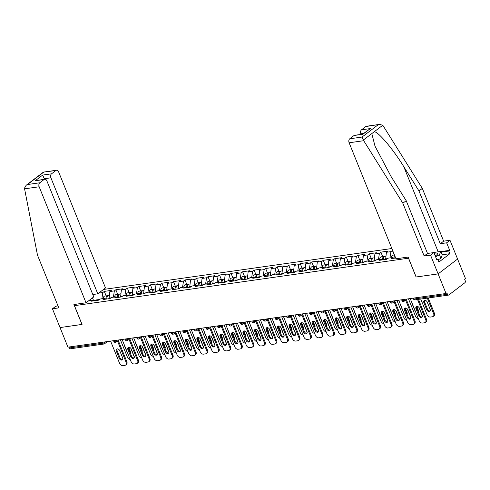 <?xml version="1.0" encoding="UTF-8"?>
<svg xmlns="http://www.w3.org/2000/svg" width="490" height="490" viewBox="0 0 490 490"><rect width="100%" height="100%" fill="white"/><g stroke="black" fill="none" stroke-linecap="round" stroke-linejoin="round"><path stroke-width="0.73" d="M391.853 248.516L103.525 289.449M440.884 251.584L449.685 250.335L446.647 242.82L449.998 240.265L465.5 278.639L464.649 279.288L465.224 280.721A1.501 0.998 81.9 0 1 464.918 282.712L448.852 294.962A1.501 0.998 81.9 0 1 448.522 295.103L415.055 299.856A1.501 0.998 81.9 0 1 413.995 299.023L447.456 294.269L446.88 292.842L446.029 293.492L438.115 273.898L457.587 259.051L438.115 273.898L416.175 277.015L408.115 257.066L396 258.787L349.125 142.774A2.995 1.997 -98.1 0 1 349.744 138.793L354.062 135.497A2.995 1.997 -98.1 0 1 354.723 135.215L362.925 134.242L354.062 135.497M58.01 305.913L55.799 306.232L52.448 308.786L60.037 327.571L82.051 324.441L74.462 305.662L76.446 304.149M74.462 305.662L408.568 258.193M88.849 300.639L92.965 300.058L91.489 301.179L98.502 300.186L99.978 299.059L104.486 298.422L105.92 299.133M98.729 293.106L102.839 292.524L104.315 291.397L106.128 295.874M109.043 298.692L109.858 291.526L111.334 290.399L104.315 291.397M109.858 291.526L114.366 290.889L115.842 289.762L117.649 294.239M120.565 297.056L121.385 289.89L122.861 288.763L115.842 289.762M121.385 289.89L125.887 289.247L127.363 288.126L129.176 292.604M132.086 295.415L132.906 288.255L134.383 287.128L127.363 288.126M132.906 288.255L137.414 287.612L138.891 286.491L140.697 290.968M143.613 293.779L144.434 286.619L145.91 285.492L138.891 286.491M144.434 286.619L148.936 285.976L150.412 284.855L152.225 289.333M155.134 292.144L155.955 284.984L157.431 283.857L150.412 284.855M155.955 284.984L160.463 284.341L161.939 283.214L163.746 287.697M166.661 290.509L167.476 283.349L168.952 282.222L161.939 283.214M167.476 283.349L171.984 282.706L173.46 281.579L175.273 286.062M178.182 288.873L179.003 281.713L180.479 280.586L173.46 281.579M179.003 281.713L183.511 281.07L184.987 279.943L186.794 284.427M189.71 287.238L190.524 280.072L192 278.951L184.987 279.943M190.524 280.072L195.032 279.435L196.508 278.308L198.321 282.791M201.231 285.603L202.052 278.436L203.528 277.316L196.508 278.308M202.052 278.436L206.56 277.799L208.036 276.672L209.843 281.15M212.758 283.967L213.573 276.801L215.049 275.674L208.036 276.672M213.573 276.801L218.081 276.164L219.557 275.037L221.37 279.514M224.279 282.332L225.1 275.166L226.576 274.039L219.557 275.037M225.1 275.166L229.608 274.529L231.078 273.402L232.891 277.879M235.806 280.697L236.621 273.53L238.097 272.403L231.078 273.402M236.621 273.53L241.129 272.893L242.605 271.766L244.412 276.244M247.328 279.061L248.148 271.895L249.624 270.768L242.605 271.766M248.148 271.895L252.65 271.258L254.126 270.131L255.939 274.608M258.855 277.426L259.669 270.26L261.146 269.132L254.126 270.131M259.669 270.26L264.177 269.623L265.654 268.496L267.46 272.973M270.376 275.79L271.197 268.624L272.673 267.497L265.654 268.496M271.197 268.624L275.699 267.981L277.175 266.86L278.988 271.338M281.897 274.149L282.718 266.989L284.194 265.862L277.175 266.86M282.718 266.989L287.226 266.346L288.702 265.225L290.509 269.702M293.424 272.514L294.245 265.353L295.721 264.226L288.702 265.225M294.245 265.353L298.747 264.71L300.223 263.589L302.036 268.067M304.945 270.878L305.766 263.718L307.242 262.591L300.223 263.589M305.766 263.718L310.274 263.075L311.75 261.948L313.557 266.431M316.473 269.243L317.293 262.083L318.763 260.956L311.75 261.948M317.293 262.083L321.795 261.44L323.271 260.312L325.084 264.796M327.994 267.607L328.815 260.447L330.291 259.32L323.271 260.312M328.815 260.447L333.323 259.804L334.799 258.677L336.606 263.161M339.521 265.972L340.336 258.806L341.812 257.685L334.799 258.677M340.336 258.806L344.844 258.169L346.32 257.042L348.133 261.525M351.042 264.337L351.863 257.17L353.339 256.05L346.32 257.042M351.863 257.17L356.371 256.533L357.847 255.406L359.654 259.884M362.569 262.701L363.384 255.535L364.86 254.408L357.847 255.406M363.384 255.535L367.892 254.898L369.368 253.771L371.181 258.248M374.091 261.066L374.911 253.9L376.387 252.773L369.368 253.771M374.911 253.9L379.419 253.263L380.895 252.136L382.702 256.613M385.618 259.43L386.432 252.264L387.909 251.137L380.895 252.136M386.432 252.264L390.94 251.627L392.416 250.5L394.223 254.978M395.681 257.997L391.112 258.647L392.588 257.526L388.08 258.163L386.604 259.29L379.585 260.288L381.061 259.161L376.559 259.798L375.083 260.925L368.063 261.923L369.54 260.796L365.032 261.433L363.555 262.56L356.536 263.559L358.012 262.432L353.51 263.069L352.034 264.196L345.015 265.194L346.491 264.067L341.983 264.704L340.507 265.831L333.488 266.829L334.964 265.703L330.462 266.339L328.986 267.466L321.967 268.465L323.443 267.338L318.935 267.981L317.459 269.102L310.446 270.1L311.922 268.973L307.414 269.616L305.938 270.737L298.918 271.736L300.394 270.609L295.887 271.252L294.41 272.373L287.397 273.371L288.873 272.244L284.365 272.887L282.889 274.014L275.87 275.006L277.346 273.879L272.838 274.523L271.362 275.65L264.349 276.642L265.825 275.515L261.317 276.158L259.841 277.285L252.822 278.277L254.298 277.156L249.796 277.793L248.32 278.92L241.3 279.913L242.777 278.792L238.269 279.429L236.793 280.556L229.773 281.554L231.249 280.427L226.748 281.064L225.271 282.191L218.252 283.189L219.728 282.062L215.22 282.699L213.744 283.826L206.725 284.825L208.201 283.698L203.699 284.335L202.223 285.462L195.204 286.46L196.68 285.333L192.172 285.97L190.696 287.097L183.677 288.096L185.153 286.969L180.651 287.606L179.175 288.733L172.155 289.731L173.632 288.604L169.124 289.247L167.647 290.368L160.634 291.366L162.104 290.239L157.602 290.882L156.126 292.003L149.107 293.002L150.583 291.875L146.075 292.518L144.599 293.645L137.586 294.637L139.062 293.51L134.554 294.153L133.078 295.28L126.059 296.272L127.535 295.145L123.027 295.789L121.551 296.916L114.538 297.908L116.014 296.787L111.506 297.424L110.029 298.551L103.01 299.543L104.486 298.422M110.924 297.865L108.829 298.165M113.392 297.154L114.366 290.889M122.451 296.23L120.35 296.53M124.913 295.519L125.887 289.247M116.014 296.787L117.447 297.497M133.972 294.594L131.877 294.888M136.441 293.884L137.414 287.612M127.535 295.145L128.968 295.862M145.499 292.959L143.399 293.253M147.962 292.248L148.936 285.976M139.062 293.51L140.495 294.227M157.021 291.323L154.926 291.617M159.489 290.613L160.463 284.341M150.583 291.875L152.016 292.591M168.548 289.688L166.447 289.982M171.01 288.978L171.984 282.706M162.104 290.239L163.544 290.956M180.069 288.053L177.974 288.347M182.537 287.342L183.511 281.07M173.632 288.604L175.065 289.314M191.596 286.411L189.495 286.711M194.058 285.707L195.032 279.435M185.153 286.969L186.592 287.679M203.117 284.776L201.016 285.076M205.579 284.071L206.56 277.799M196.68 285.333L198.113 286.044M214.645 283.14L212.544 283.441M217.107 282.436L218.081 276.164M208.201 283.698L209.64 284.408M226.166 281.505L224.065 281.805M228.628 280.795L229.608 274.529M219.728 282.062L221.162 282.773M237.693 279.87L235.592 280.17M240.155 279.159L241.129 272.893M231.249 280.427L232.683 281.138M249.214 278.234L247.113 278.534M251.676 277.524L252.65 271.258M242.777 278.792L244.21 279.502M260.741 276.599L258.64 276.899M263.204 275.888L264.177 269.623M254.298 277.156L255.731 277.867M272.262 274.964L270.161 275.264M274.725 274.253L275.699 267.981M265.825 275.515L267.258 276.231M283.784 273.328L281.689 273.622M286.252 272.618L287.226 266.346M277.346 273.879L278.779 274.596M295.311 271.693L293.21 271.987M297.773 270.982L298.747 264.71M288.873 272.244L290.307 272.961M306.832 270.057L304.737 270.351M309.3 269.347L310.274 263.075M300.394 270.609L301.828 271.325M318.359 268.422L316.258 268.716M320.821 267.712L321.795 261.44M311.922 268.973L313.355 269.69M329.88 266.787L327.786 267.081M332.349 266.076L333.323 259.804M323.443 267.338L324.876 268.048M341.408 265.145L339.307 265.445M343.87 264.441L344.844 258.169M334.964 265.703L336.403 266.413M352.929 263.51L350.834 263.81M355.397 262.805L356.371 256.533M346.491 264.067L347.925 264.778M364.456 261.874L362.355 262.175M366.918 261.17L367.892 254.898M358.012 262.432L359.452 263.142M375.977 260.239L373.876 260.539M378.439 259.529L379.419 253.263M369.54 260.796L370.973 261.507M387.504 258.604L385.403 258.904M389.966 257.893L390.94 251.627M381.061 259.161L382.5 259.872M392.588 257.526L394.021 258.236M447.456 294.269A1.501 0.998 81.9 0 0 448.522 295.103M82.038 324.411L60.037 327.571L67.951 347.159L446.029 293.492M107.469 341.548L104.609 343.729A1.501 1.047 -127.3 0 1 104.241 343.882A1.501 0.998 -98.1 0 1 103.911 344.023L70.444 348.776A1.501 0.998 -98.1 0 1 69.384 347.937L69.004 347.006M416.157 276.979L438.115 273.898L430.526 255.119L433.877 252.558L436.909 260.074L437.815 259.382L438.899 262.064L449.857 253.71L448.773 251.027L441.104 252.117M416.102 277.028L408.513 258.242M99.403 299.5L93.529 300.333M101.865 298.79L102.839 292.524M93.492 300.315L92.439 297.902M92.965 300.058L94.399 300.768M422.239 316.963A2.297 1.611 52.7 0 1 419.575 315.174L416.721 308.106A2.297 1.611 52.7 0 1 416.714 306.397M418.46 299.372L426.478 319.204A2.995 2.095 52.7 0 1 426.079 321.906L425.338 322.469A2.995 2.095 -127.3 0 0 425.737 319.768L426.478 319.204M425.338 322.469A2.995 2.095 -127.3 0 1 424.61 322.769L422.466 323.069A2.995 2.095 -127.3 0 1 419.164 320.705L410.222 298.569M417.547 299.5L425.737 319.768M418.84 315.738L415.979 308.669A2.297 1.611 52.7 0 1 416.286 306.599A2.297 1.611 52.7 0 1 419.379 308.186L422.233 315.254A2.297 1.611 52.7 0 1 421.933 317.324A2.297 1.611 52.7 0 1 418.84 315.738L419.575 315.174M423.875 302.655L426.729 309.717A2.297 1.611 -127.3 0 0 429.822 311.303A2.297 1.611 -127.3 0 0 430.128 309.239L427.274 302.171A2.297 1.611 -127.3 0 0 424.181 300.584A2.297 1.611 -127.3 0 0 423.875 302.655L424.61 302.091L427.464 309.153A2.297 1.611 -127.3 0 0 430.128 310.948M420.738 299.047L427.053 314.684A2.995 2.095 -127.3 0 0 430.355 317.055L432.499 316.748A2.995 2.095 -127.3 0 0 433.234 316.448A2.995 2.095 -127.3 0 0 433.632 313.753L434.367 313.19L428.223 297.987M427.311 298.116L433.632 313.753M424.603 300.382A2.297 1.611 -127.3 0 0 424.61 302.091M434.367 313.19A2.995 2.095 52.7 0 1 433.969 315.885L433.234 316.448M435.249 255.958A6.493 1.69 -22 0 0 437.105 254.518A6.493 1.69 -22 0 0 434.177 253.306M436.057 255.425A4.447 1.158 -22 0 0 436.033 255.327A4.447 1.158 -22 0 0 434.869 255.021M432.07 252.816L440.78 251.321L442.225 254.898L440.908 258.383L437.999 259.822M440.78 251.321L439.463 254.8L435.561 256.736M440.908 258.383L439.463 254.8M446.647 242.82L440.296 243.72L418.968 190.947L422.319 188.393L383.18 125.85L382.739 125.262L379.548 124.399L365.81 126.536A2.995 1.997 -98.1 0 1 366.471 126.255L379.548 124.399M418.968 190.947L403.766 166.649C393.139 149.254 378.476 131.871 374.293 131.712L371.818 133.592L375.009 146.167L390.989 176.388L406.198 200.686L427.519 253.465L433.877 252.558M440.296 243.72L443.646 241.166L449.998 240.265M422.319 188.393L443.646 241.166M449.685 250.335L448.773 251.027M349.744 138.793L362.043 137.047L363.709 140.704L402.847 203.246L424.168 256.019L427.519 253.465M424.168 256.019L430.526 255.119M402.847 203.246L406.198 200.686M363.666 133.415L360.879 133.807A2.995 1.997 -98.1 0 1 361.498 129.826L365.81 126.536M360.879 133.807L361.081 134.309M436.694 259.541L437.815 259.382M449.857 253.71L442.188 254.8M361.498 129.826L370.36 128.57L362.814 134.064M24.58 188.84L24.5 188.142L26.123 185.312L27.483 184.534L39.782 182.788A2.995 1.997 81.9 0 0 39.163 186.77L24.58 188.84L37.479 255.106L58.8 307.885L52.448 308.786M92.8 294.533L97.786 293.822L105.503 287.936L58.635 171.923A2.995 1.997 81.9 0 0 56.509 170.25A2.995 1.997 81.9 0 0 55.848 170.538L51.53 173.828A2.995 1.997 81.9 0 0 50.911 177.809L44.265 178.752L42.667 175.083L51.53 173.828M97.786 293.822L50.911 177.809M81.977 324.454L73.917 304.504L86.032 302.789L93.755 296.897L46.881 180.883A2.995 1.997 81.9 0 0 44.755 179.218A2.995 1.997 81.9 0 0 44.094 179.499L39.782 182.788M86.032 302.789L39.163 186.77M44.468 179.254L44.265 178.752L43.408 179.407M44.094 179.499L35.231 180.755L44.755 179.218M55.848 170.538L43.432 172.106L56.509 170.25M410.718 318.598A2.297 1.611 52.7 0 1 408.054 316.81L405.193 309.741A2.297 1.611 52.7 0 1 405.193 308.032M406.363 299.574L414.95 320.84A2.995 2.095 52.7 0 1 414.552 323.541L413.817 324.104A2.995 2.095 -127.3 0 0 414.215 321.403L414.95 320.84M413.817 324.104A2.995 2.095 -127.3 0 1 413.082 324.405L410.938 324.711A2.995 2.095 -127.3 0 1 407.637 322.34L398.701 300.211M405.622 300.137L414.215 321.403M407.313 317.373L404.458 310.305A2.297 1.611 52.7 0 1 404.765 308.241A2.297 1.611 52.7 0 1 407.858 309.821L410.712 316.889A2.297 1.611 52.7 0 1 410.406 318.959A2.297 1.611 52.7 0 1 407.313 317.373L408.054 316.81M399.191 320.233A2.297 1.611 52.7 0 1 396.526 318.445L393.672 311.377A2.297 1.611 52.7 0 1 393.666 309.668M394.836 301.209L403.429 322.481A2.995 2.095 52.7 0 1 403.031 325.176L402.29 325.74A2.995 2.095 -127.3 0 0 402.688 323.039L403.429 322.481M402.29 325.74A2.995 2.095 -127.3 0 1 401.561 326.04L399.417 326.346A2.995 2.095 -127.3 0 1 396.116 323.976L387.174 301.846M394.101 301.773L402.688 323.039M395.791 319.008L392.931 311.94A2.297 1.611 52.7 0 1 393.237 309.876A2.297 1.611 52.7 0 1 396.33 311.462L399.185 318.524A2.297 1.611 52.7 0 1 398.885 320.595A2.297 1.611 52.7 0 1 395.791 319.008L396.526 318.445M387.67 321.869A2.297 1.611 52.7 0 1 385.005 320.08L382.151 313.012A2.297 1.611 52.7 0 1 382.145 311.303M383.315 302.845L391.902 324.117A2.995 2.095 52.7 0 1 391.504 326.812L390.769 327.375A2.995 2.095 -127.3 0 0 391.167 324.68L391.902 324.117M390.769 327.375A2.995 2.095 -127.3 0 1 390.034 327.675L387.89 327.982A2.995 2.095 -127.3 0 1 384.595 325.611L375.652 303.482M382.574 303.408L391.167 324.68M384.264 320.644L381.41 313.576A2.297 1.611 52.7 0 1 381.716 311.511A2.297 1.611 52.7 0 1 384.809 313.098L387.663 320.16A2.297 1.611 52.7 0 1 387.357 322.23A2.297 1.611 52.7 0 1 384.264 320.644L385.005 320.08M376.142 323.51A2.297 1.611 52.7 0 1 373.478 321.716L370.624 314.654A2.297 1.611 52.7 0 1 370.618 312.939M371.788 304.48L380.381 325.752A2.995 2.095 52.7 0 1 379.983 328.447L379.248 329.01A2.995 2.095 -127.3 0 0 379.64 326.316L380.381 325.752M379.248 329.01A2.995 2.095 -127.3 0 1 378.513 329.311L376.369 329.617A2.995 2.095 -127.3 0 1 373.068 327.247L364.125 305.117M371.053 305.043L379.64 326.316M372.743 322.279L369.889 315.211A2.297 1.611 52.7 0 1 370.189 313.147A2.297 1.611 52.7 0 1 373.282 314.733L376.136 321.795A2.297 1.611 52.7 0 1 375.836 323.865A2.297 1.611 52.7 0 1 372.743 322.279L373.478 321.716M364.621 325.146A2.297 1.611 52.7 0 1 361.957 323.351L359.103 316.289A2.297 1.611 52.7 0 1 359.096 314.58M360.266 306.121L368.86 327.387A2.995 2.095 52.7 0 1 368.462 330.082L367.721 330.646A2.995 2.095 -127.3 0 0 368.119 327.951L368.86 327.387M367.721 330.646A2.995 2.095 -127.3 0 1 366.986 330.946L364.842 331.252A2.995 2.095 -127.3 0 1 361.547 328.882L352.604 306.752M359.525 306.679L368.119 327.951M361.216 323.915L358.362 316.852A2.297 1.611 52.7 0 1 358.668 314.782A2.297 1.611 52.7 0 1 361.761 316.369L364.615 323.437A2.297 1.611 52.7 0 1 364.309 325.501A2.297 1.611 52.7 0 1 361.216 323.915L361.957 323.351M394.658 255.474A3.295 2.193 81.9 0 0 394.064 258.23M394.45 254.947L392.937 255.161A3.295 2.193 81.9 0 0 391.192 257.722M394.916 258.108A1.997 1.329 -98.1 0 1 394.916 257.538M412.157 303.359A2.297 1.611 -127.3 0 0 412.347 304.29L415.202 311.352A2.297 1.611 -127.3 0 0 415.74 312.234M418.558 312.657A2.297 1.611 -127.3 0 0 418.601 310.874L416.788 306.385M408.464 298.82L415.532 316.32A2.995 2.095 -127.3 0 0 418.356 318.696M422.356 316.693A2.995 2.095 -127.3 0 0 422.104 315.389L422.245 315.278M418.84 307.31L422.104 315.389M395.044 256.429A3.295 2.193 81.9 0 0 394.946 258.101M384.711 256.399A3.295 2.193 81.9 0 0 384.258 256.393A3.295 2.193 81.9 0 0 382.537 259.865M384.258 256.393L381.416 256.797A3.295 2.193 81.9 0 0 379.67 259.357M383.394 259.743A1.997 1.329 -98.1 0 1 383.388 259.173M400.63 304.994A2.297 1.611 -127.3 0 0 400.826 305.925L403.68 312.988A2.297 1.611 -127.3 0 0 404.219 313.87M407.037 314.292A2.297 1.611 -127.3 0 0 407.08 312.51L405.267 308.02M396.937 300.456L404.005 317.955A2.995 2.095 -127.3 0 0 406.829 320.331M410.828 318.329A2.995 2.095 -127.3 0 0 410.583 317.024L410.724 316.914M407.319 308.945L410.583 317.024M385.826 256.172L385.146 256.27A3.295 2.193 81.9 0 0 383.425 259.743M373.19 258.034A3.295 2.193 81.9 0 0 372.737 258.028A3.295 2.193 81.9 0 0 371.016 261.501M372.737 258.028L369.889 258.432A3.295 2.193 81.9 0 0 368.143 260.992M371.867 261.378A1.997 1.329 -98.1 0 1 371.867 260.809M389.109 306.63A2.297 1.611 -127.3 0 0 389.299 307.561L392.153 314.623A2.297 1.611 -127.3 0 0 392.692 315.505M395.51 315.934A2.297 1.611 -127.3 0 0 395.553 314.145L393.74 309.656M385.416 302.091L392.484 319.59A2.995 2.095 -127.3 0 0 395.308 321.967M399.307 319.964A2.995 2.095 -127.3 0 0 399.056 318.659L399.197 318.555M395.791 310.58L399.056 318.659M374.305 257.807L373.625 257.905A3.295 2.193 81.9 0 0 371.898 261.378M361.663 259.669A3.295 2.193 81.9 0 0 361.21 259.663A3.295 2.193 81.9 0 0 359.488 263.136M361.21 259.663L358.368 260.068A3.295 2.193 81.9 0 0 356.622 262.628M360.346 263.014A1.997 1.329 -98.1 0 1 360.34 262.444M377.582 308.265A2.297 1.611 -127.3 0 0 377.778 309.196L380.632 316.264A2.297 1.611 -127.3 0 0 381.171 317.14M383.988 317.569A2.297 1.611 -127.3 0 0 384.031 315.781L382.218 311.291M373.888 303.727L380.957 321.226A2.995 2.095 -127.3 0 0 383.78 323.602M387.78 321.599A2.995 2.095 -127.3 0 0 387.535 320.295L387.676 320.191M384.27 312.216L387.535 320.295M362.778 259.443L362.098 259.541A3.295 2.193 81.9 0 0 360.377 263.014M350.142 261.305A3.295 2.193 81.9 0 0 349.688 261.299A3.295 2.193 81.9 0 0 347.967 264.772M349.688 261.299L346.846 261.703A3.295 2.193 81.9 0 0 345.095 264.263M348.825 264.655A1.997 1.329 -98.1 0 1 348.819 264.079M366.061 309.901A2.297 1.611 -127.3 0 0 366.251 310.832L369.111 317.9A2.297 1.611 -127.3 0 0 369.644 318.776M372.461 319.204A2.297 1.611 -127.3 0 0 372.504 317.416L370.691 312.926M362.367 305.368L369.435 322.861A2.995 2.095 -127.3 0 0 372.259 325.238M376.259 323.235A2.995 2.095 -127.3 0 0 376.008 321.93L376.149 321.826M372.743 313.851L376.008 321.93M351.257 261.078L350.577 261.176A3.295 2.193 81.9 0 0 348.849 264.649M353.094 326.781A2.297 1.611 52.7 0 1 350.43 324.986L347.575 317.924A2.297 1.611 52.7 0 1 347.569 316.215M348.739 307.757L357.333 329.023A2.995 2.095 52.7 0 1 356.934 331.718L356.199 332.281A2.995 2.095 -127.3 0 0 356.598 329.586L357.333 329.023M356.199 332.281A2.995 2.095 -127.3 0 1 355.464 332.581L353.321 332.888A2.995 2.095 -127.3 0 1 350.019 330.517L341.077 308.388M348.004 308.32L356.598 329.586M349.695 325.55L346.84 318.488A2.297 1.611 52.7 0 1 347.141 316.418A2.297 1.611 52.7 0 1 350.234 318.004L353.094 325.072A2.297 1.611 52.7 0 1 352.788 327.136A2.297 1.611 52.7 0 1 349.695 325.55L350.43 324.986M338.615 262.94A3.295 2.193 81.9 0 0 338.161 262.94A3.295 2.193 81.9 0 0 336.44 266.407M338.161 262.94L335.319 263.338A3.295 2.193 81.9 0 0 333.574 265.899M337.298 266.291A1.997 1.329 -98.1 0 1 337.291 265.715M354.54 311.536A2.297 1.611 -127.3 0 0 354.729 312.467L357.584 319.535A2.297 1.611 -127.3 0 0 358.123 320.411M360.94 320.84A2.297 1.611 -127.3 0 0 360.983 319.051L359.17 314.562M350.84 307.003L357.908 324.502A2.995 2.095 -127.3 0 0 360.732 326.879M364.738 324.87A2.995 2.095 -127.3 0 0 364.487 323.565L364.627 323.461M361.222 315.487L364.487 323.565M339.729 262.714L339.049 262.812A3.295 2.193 81.9 0 0 337.328 266.284M341.573 328.416A2.297 1.611 52.7 0 1 338.909 326.628L336.054 319.56A2.297 1.611 52.7 0 1 336.048 317.851M337.218 309.392L345.811 330.658A2.995 2.095 52.7 0 1 345.413 333.353L344.672 333.917A2.995 2.095 -127.3 0 0 345.07 331.222L345.811 330.658M344.672 333.917A2.995 2.095 -127.3 0 1 343.937 334.217L341.8 334.523A2.995 2.095 -127.3 0 1 338.498 332.153L329.556 310.023M336.477 309.956L345.07 331.222M338.167 327.185L335.313 320.123A2.297 1.611 52.7 0 1 335.619 318.053A2.297 1.611 52.7 0 1 338.713 319.639L341.567 326.707A2.297 1.611 52.7 0 1 341.26 328.772A2.297 1.611 52.7 0 1 338.167 327.185L338.909 326.628M327.093 264.582A3.295 2.193 81.9 0 0 326.64 264.576A3.295 2.193 81.9 0 0 324.919 268.048M326.64 264.576L323.798 264.98A3.295 2.193 81.9 0 0 322.053 267.534M325.776 267.926A1.997 1.329 -98.1 0 1 325.77 267.35M343.012 313.171A2.297 1.611 -127.3 0 0 343.202 314.102L346.062 321.171A2.297 1.611 -127.3 0 0 346.602 322.053M349.413 322.475A2.297 1.611 -127.3 0 0 349.456 320.687L347.643 316.197M339.319 308.639L346.387 326.138A2.995 2.095 -127.3 0 0 349.211 328.514M353.21 326.505A2.995 2.095 -127.3 0 0 352.959 325.201L353.1 325.097M349.695 317.122L352.959 325.201M328.208 264.349L327.528 264.447A3.295 2.193 81.9 0 0 325.807 267.92M330.046 330.052A2.297 1.611 52.7 0 1 327.381 328.263L324.527 321.195A2.297 1.611 52.7 0 1 324.521 319.486M325.691 311.028L334.284 332.293A2.995 2.095 52.7 0 1 333.886 334.995L333.151 335.552A2.995 2.095 -127.3 0 0 333.549 332.857L334.284 332.293M333.151 335.552A2.995 2.095 -127.3 0 1 332.416 335.852L330.272 336.158A2.995 2.095 -127.3 0 1 326.971 333.788L318.028 311.658M324.956 311.591L333.549 332.857M326.646 328.821L323.792 321.759A2.297 1.611 52.7 0 1 324.098 319.688A2.297 1.611 52.7 0 1 327.185 321.275L330.046 328.343A2.297 1.611 52.7 0 1 329.739 330.407A2.297 1.611 52.7 0 1 326.646 328.821L327.381 328.263M315.566 266.217A3.295 2.193 81.9 0 0 315.113 266.211A3.295 2.193 81.9 0 0 313.392 269.684M315.113 266.211L312.271 266.615A3.295 2.193 81.9 0 0 310.525 269.169M314.249 269.561A1.997 1.329 -98.1 0 1 314.243 268.986M331.491 314.807A2.297 1.611 -127.3 0 0 331.681 315.738L334.535 322.806A2.297 1.611 -127.3 0 0 335.074 323.688M337.892 324.111A2.297 1.611 -127.3 0 0 337.935 322.322L336.122 317.832M327.792 310.274L334.866 327.773A2.995 2.095 -127.3 0 0 337.684 330.15M341.689 328.147A2.995 2.095 -127.3 0 0 341.438 326.836L341.579 326.732M338.174 318.757L341.438 326.836M316.681 265.984L316.001 266.082A3.295 2.193 81.9 0 0 314.28 269.555M318.524 331.687A2.297 1.611 52.7 0 1 315.86 329.899L313.006 322.83A2.297 1.611 52.7 0 1 313 321.122M314.17 312.663L322.763 333.929A2.995 2.095 52.7 0 1 322.365 336.63L321.624 337.194A2.995 2.095 -127.3 0 0 322.022 334.492L322.763 333.929M321.624 337.194A2.995 2.095 -127.3 0 1 320.889 337.488L318.751 337.794A2.995 2.095 -127.3 0 1 315.45 335.423L306.507 313.294M313.429 313.226L322.022 334.492M315.119 330.462L312.265 323.394A2.297 1.611 52.7 0 1 312.571 321.324A2.297 1.611 52.7 0 1 315.664 322.91L318.518 329.978A2.297 1.611 52.7 0 1 318.212 332.049A2.297 1.611 52.7 0 1 315.119 330.462L315.86 329.899M304.045 267.852A3.295 2.193 81.9 0 0 303.592 267.846A3.295 2.193 81.9 0 0 301.871 271.319M303.592 267.846L300.75 268.25A3.295 2.193 81.9 0 0 299.004 270.811M302.728 271.197A1.997 1.329 -98.1 0 1 302.722 270.621M319.964 316.448A2.297 1.611 -127.3 0 0 320.16 317.373L323.014 324.441A2.297 1.611 -127.3 0 0 323.553 325.323M326.365 325.746A2.297 1.611 -127.3 0 0 326.407 323.957L324.594 319.468M316.271 311.91L323.339 329.409A2.995 2.095 -127.3 0 0 326.162 331.785M330.162 329.782A2.995 2.095 -127.3 0 0 329.911 328.471L330.052 328.367M326.652 320.393L329.911 328.471M305.16 267.62L304.48 267.718A3.295 2.193 81.9 0 0 302.759 271.19M306.997 333.323A2.297 1.611 52.7 0 1 304.333 331.534L301.479 324.466A2.297 1.611 52.7 0 1 301.479 322.757M302.642 314.298L311.236 335.564A2.995 2.095 52.7 0 1 310.838 338.265L310.103 338.829A2.995 2.095 -127.3 0 0 310.501 336.128L311.236 335.564M310.103 338.829A2.995 2.095 -127.3 0 1 309.368 339.129L307.224 339.429A2.995 2.095 -127.3 0 1 303.923 337.059L294.98 314.929M301.907 314.862L310.501 336.128M303.598 332.098L300.744 325.029A2.297 1.611 52.7 0 1 301.05 322.959A2.297 1.611 52.7 0 1 304.143 324.545L306.997 331.614A2.297 1.611 52.7 0 1 306.691 333.684A2.297 1.611 52.7 0 1 303.598 332.098L304.333 331.534M292.518 269.488A3.295 2.193 81.9 0 0 292.071 269.482A3.295 2.193 81.9 0 0 290.343 272.954M292.071 269.482L289.223 269.886A3.295 2.193 81.9 0 0 287.477 272.446M291.201 272.832A1.997 1.329 -98.1 0 1 291.195 272.256M308.443 318.084A2.297 1.611 -127.3 0 0 308.633 319.008L311.487 326.077A2.297 1.611 -127.3 0 0 312.026 326.959M314.843 327.381A2.297 1.611 -127.3 0 0 314.886 325.593L313.073 321.103M304.743 313.545L311.818 331.044A2.995 2.095 -127.3 0 0 314.635 333.421M318.641 331.418A2.995 2.095 -127.3 0 0 318.39 330.107L318.531 330.003M315.125 322.028L318.39 330.107M293.632 269.261L292.953 269.353A3.295 2.193 81.9 0 0 291.232 272.826M295.476 334.958A2.297 1.611 52.7 0 1 292.812 333.169L289.957 326.101A2.297 1.611 52.7 0 1 289.951 324.392M291.121 315.934L299.715 337.2A2.995 2.095 52.7 0 1 299.317 339.901L298.575 340.464A2.995 2.095 -127.3 0 0 298.974 337.763L299.715 337.2M298.575 340.464A2.995 2.095 -127.3 0 1 297.84 340.764L295.703 341.065A2.995 2.095 -127.3 0 1 292.401 338.7L283.459 316.565M290.38 316.497L298.974 337.763M292.071 333.733L289.216 326.665A2.297 1.611 52.7 0 1 289.523 324.594A2.297 1.611 52.7 0 1 292.616 326.181L295.47 333.249A2.297 1.611 52.7 0 1 295.164 335.319A2.297 1.611 52.7 0 1 292.071 333.733L292.812 333.169M280.997 271.123A3.295 2.193 81.9 0 0 280.543 271.117A3.295 2.193 81.9 0 0 278.822 274.59M280.543 271.117L277.701 271.521A3.295 2.193 81.9 0 0 275.956 274.082M279.68 274.467A1.997 1.329 -98.1 0 1 279.674 273.892M296.916 319.719A2.297 1.611 -127.3 0 0 297.112 320.644L299.966 327.712A2.297 1.611 -127.3 0 0 300.505 328.594M303.316 329.017A2.297 1.611 -127.3 0 0 303.365 327.228L301.546 322.738M293.222 315.18L300.29 332.679A2.995 2.095 -127.3 0 0 303.114 335.056M307.114 333.053A2.995 2.095 -127.3 0 0 306.869 331.748L307.003 331.638M303.604 323.663L306.869 331.748M282.111 270.897L281.432 270.988A3.295 2.193 81.9 0 0 279.71 274.461M283.949 336.593A2.297 1.611 52.7 0 1 281.285 334.805L278.43 327.737A2.297 1.611 52.7 0 1 278.43 326.028M279.594 317.569L288.187 338.835A2.995 2.095 52.7 0 1 287.789 341.536L287.054 342.1A2.995 2.095 -127.3 0 0 287.452 339.399L288.187 338.835M287.054 342.1A2.995 2.095 -127.3 0 1 286.319 342.4L284.175 342.7A2.995 2.095 -127.3 0 1 280.874 340.336L271.938 318.2M278.859 318.132L287.452 339.399M280.55 335.368L277.695 328.3A2.297 1.611 52.7 0 1 278.002 326.23A2.297 1.611 52.7 0 1 281.095 327.816L283.949 334.884A2.297 1.611 52.7 0 1 283.643 336.955A2.297 1.611 52.7 0 1 280.55 335.368L281.285 334.805M269.476 272.759A3.295 2.193 81.9 0 0 269.022 272.752A3.295 2.193 81.9 0 0 267.301 276.225M269.022 272.752L266.174 273.157A3.295 2.193 81.9 0 0 264.429 275.717M268.153 276.103A1.997 1.329 -98.1 0 1 268.146 275.527M285.394 321.354A2.297 1.611 -127.3 0 0 285.584 322.279L288.439 329.347A2.297 1.611 -127.3 0 0 288.978 330.229M291.795 330.652A2.297 1.611 -127.3 0 0 291.838 328.863L290.025 324.374M281.695 316.816L288.769 334.315A2.995 2.095 -127.3 0 0 291.593 336.691M295.593 334.688A2.995 2.095 -127.3 0 0 295.341 333.384L295.482 333.274M292.077 325.305L295.341 333.384M270.59 272.532L269.904 272.624A3.295 2.193 81.9 0 0 268.183 276.097M272.428 338.229A2.297 1.611 52.7 0 1 269.763 336.44L266.909 329.372A2.297 1.611 52.7 0 1 266.903 327.663M268.073 319.204L276.666 340.47A2.995 2.095 52.7 0 1 276.268 343.171L275.527 343.735A2.995 2.095 -127.3 0 0 275.925 341.034L276.666 340.47M275.527 343.735A2.995 2.095 -127.3 0 1 274.798 344.035L272.654 344.335A2.995 2.095 -127.3 0 1 269.353 341.971L260.411 319.835M267.332 319.768L275.925 341.034M269.028 337.004L266.168 329.935A2.297 1.611 52.7 0 1 266.474 327.865A2.297 1.611 52.7 0 1 269.567 329.452L272.422 336.52A2.297 1.611 52.7 0 1 272.115 338.59A2.297 1.611 52.7 0 1 269.028 337.004L269.763 336.44M257.948 274.394A3.295 2.193 81.9 0 0 257.495 274.388A3.295 2.193 81.9 0 0 255.774 277.861M257.495 274.388L254.653 274.792A3.295 2.193 81.9 0 0 252.907 277.352M256.631 277.738A1.997 1.329 -98.1 0 1 256.625 277.168M273.867 322.99A2.297 1.611 -127.3 0 0 274.063 323.921L276.917 330.983A2.297 1.611 -127.3 0 0 277.456 331.865M280.274 332.287A2.297 1.611 -127.3 0 0 280.317 330.505L278.498 326.015M270.174 318.451L277.242 335.95A2.995 2.095 -127.3 0 0 280.066 338.327M284.065 336.324A2.995 2.095 -127.3 0 0 283.82 335.019L283.955 334.909M280.556 326.94L283.82 335.019M259.063 274.167L258.383 274.265A3.295 2.193 81.9 0 0 256.662 277.732M260.907 339.864A2.297 1.611 52.7 0 1 258.242 338.076L255.382 331.007A2.297 1.611 52.7 0 1 255.382 329.298M256.546 320.84L265.139 342.112A2.995 2.095 52.7 0 1 264.741 344.807L264.006 345.37A2.995 2.095 -127.3 0 0 264.404 342.669L265.139 342.112M264.006 345.37A2.995 2.095 -127.3 0 1 263.271 345.671L261.127 345.977A2.995 2.095 -127.3 0 1 257.826 343.606L248.889 321.477M255.811 321.403L264.404 342.669M257.501 338.639L254.647 331.571A2.297 1.611 52.7 0 1 254.953 329.507A2.297 1.611 52.7 0 1 258.046 331.093L260.901 338.155A2.297 1.611 52.7 0 1 260.594 340.225A2.297 1.611 52.7 0 1 257.501 338.639L258.242 338.076M246.427 276.029A3.295 2.193 81.9 0 0 245.974 276.023A3.295 2.193 81.9 0 0 244.253 279.496M245.974 276.023L243.126 276.427A3.295 2.193 81.9 0 0 241.38 278.988M245.104 279.374A1.997 1.329 -98.1 0 1 245.098 278.804M262.346 324.625A2.297 1.611 -127.3 0 0 262.536 325.556L265.39 332.618A2.297 1.611 -127.3 0 0 265.929 333.5M268.747 333.923A2.297 1.611 -127.3 0 0 268.79 332.14L266.977 327.651M258.647 320.086L265.721 337.586A2.995 2.095 -127.3 0 0 268.545 339.962M272.544 337.959A2.995 2.095 -127.3 0 0 272.293 336.655L272.434 336.544M269.028 328.576L272.293 336.655M247.542 275.803L246.856 275.901A3.295 2.193 81.9 0 0 245.135 279.374M249.379 341.499A2.297 1.611 52.7 0 1 246.715 339.711L243.861 332.643A2.297 1.611 52.7 0 1 243.855 330.934M245.025 322.475L253.618 343.747A2.995 2.095 52.7 0 1 253.22 346.442L252.479 347.006A2.995 2.095 -127.3 0 0 252.877 344.305L253.618 343.747M252.479 347.006A2.995 2.095 -127.3 0 1 251.75 347.306L249.606 347.612A2.995 2.095 -127.3 0 1 246.305 345.242L237.362 323.112M244.29 323.039L252.877 344.305M245.98 340.274L243.12 333.206A2.297 1.611 52.7 0 1 243.426 331.142A2.297 1.611 52.7 0 1 246.519 332.728L249.373 339.791A2.297 1.611 52.7 0 1 249.073 341.861A2.297 1.611 52.7 0 1 245.98 340.274L246.715 339.711M234.9 277.665A3.295 2.193 81.9 0 0 234.447 277.659A3.295 2.193 81.9 0 0 232.726 281.131M234.447 277.659L231.605 278.063A3.295 2.193 81.9 0 0 229.859 280.623M233.583 281.009A1.997 1.329 -98.1 0 1 233.577 280.439M250.819 326.26A2.297 1.611 -127.3 0 0 251.015 327.191L253.869 334.254A2.297 1.611 -127.3 0 0 254.408 335.135M257.226 335.558A2.297 1.611 -127.3 0 0 257.268 333.776L255.455 329.286M247.125 321.722L254.194 339.221A2.995 2.095 -127.3 0 0 257.017 341.597M261.017 339.595A2.995 2.095 -127.3 0 0 260.772 338.29L260.913 338.18M257.507 330.211L260.772 338.29M236.015 277.438L235.335 277.536A3.295 2.193 81.9 0 0 233.614 281.009M237.858 343.135A2.297 1.611 52.7 0 1 235.194 341.346L232.334 334.284A2.297 1.611 52.7 0 1 232.334 332.569M233.503 324.111L242.091 345.383A2.995 2.095 52.7 0 1 241.693 348.078L240.958 348.641A2.995 2.095 -127.3 0 0 241.356 345.946L242.091 345.383M240.958 348.641A2.995 2.095 -127.3 0 1 240.222 348.941L238.079 349.248A2.995 2.095 -127.3 0 1 234.784 346.877L225.841 324.748M232.762 324.674L241.356 345.946M234.453 341.91L231.599 334.841A2.297 1.611 52.7 0 1 231.905 332.777A2.297 1.611 52.7 0 1 234.998 334.364L237.852 341.426A2.297 1.611 52.7 0 1 237.546 343.496A2.297 1.611 52.7 0 1 234.453 341.91L235.194 341.346M223.379 279.3A3.295 2.193 81.9 0 0 222.925 279.294A3.295 2.193 81.9 0 0 221.204 282.767M222.925 279.294L220.077 279.698A3.295 2.193 81.9 0 0 218.332 282.258M222.056 282.644A1.997 1.329 -98.1 0 1 222.056 282.075M239.298 327.896A2.297 1.611 -127.3 0 0 239.488 328.827L242.342 335.895A2.297 1.611 -127.3 0 0 242.881 336.771M245.698 337.2A2.297 1.611 -127.3 0 0 245.741 335.411L243.928 330.921M235.604 323.357L242.673 340.856A2.995 2.095 -127.3 0 0 245.496 343.233M249.496 341.23A2.995 2.095 -127.3 0 0 249.245 339.925L249.386 339.821M245.98 331.846L249.245 339.925M224.494 279.073L223.808 279.171A3.295 2.193 81.9 0 0 222.086 282.644M226.331 344.776A2.297 1.611 52.7 0 1 223.667 342.982L220.812 335.92A2.297 1.611 52.7 0 1 220.806 334.204M221.976 325.752L230.57 347.018A2.995 2.095 52.7 0 1 230.171 349.713L229.43 350.276A2.995 2.095 -127.3 0 0 229.828 347.582L230.57 347.018M229.43 350.276A2.995 2.095 -127.3 0 1 228.701 350.577L226.558 350.883A2.995 2.095 -127.3 0 1 223.256 348.513L214.314 326.383M221.241 326.309L229.828 347.582M222.932 343.545L220.077 336.477A2.297 1.611 52.7 0 1 220.378 334.413A2.297 1.611 52.7 0 1 223.471 335.999L226.325 343.061A2.297 1.611 52.7 0 1 226.025 345.132A2.297 1.611 52.7 0 1 222.932 343.545L223.667 342.982M211.852 280.935A3.295 2.193 81.9 0 0 211.398 280.929A3.295 2.193 81.9 0 0 209.677 284.402M211.398 280.929L208.556 281.334A3.295 2.193 81.9 0 0 206.811 283.894M210.535 284.28A1.997 1.329 -98.1 0 1 210.529 283.71M227.77 329.531A2.297 1.611 -127.3 0 0 227.966 330.462L230.821 337.53A2.297 1.611 -127.3 0 0 231.36 338.406M234.177 338.835A2.297 1.611 -127.3 0 0 234.22 337.046L232.407 332.557M224.077 324.999L231.145 342.492A2.995 2.095 -127.3 0 0 233.969 344.868M237.969 342.865A2.995 2.095 -127.3 0 0 237.724 341.561L237.864 341.457M234.459 333.482L237.724 341.561M212.966 280.709L212.286 280.807A3.295 2.193 81.9 0 0 210.565 284.28M214.81 346.412A2.297 1.611 52.7 0 1 212.146 344.617L209.291 337.555A2.297 1.611 52.7 0 1 209.285 335.846M210.455 327.387L219.042 348.653A2.995 2.095 52.7 0 1 218.644 351.348L217.909 351.912A2.995 2.095 -127.3 0 0 218.307 349.217L219.042 348.653M217.909 351.912A2.995 2.095 -127.3 0 1 217.174 352.212L215.03 352.518A2.995 2.095 -127.3 0 1 211.735 350.148L202.793 328.018M209.714 327.945L218.307 349.217M211.404 345.18L208.55 338.118A2.297 1.611 52.7 0 1 208.856 336.048A2.297 1.611 52.7 0 1 211.95 337.635L214.804 344.703A2.297 1.611 52.7 0 1 214.498 346.767A2.297 1.611 52.7 0 1 211.404 345.18L212.146 344.617M200.33 282.571A3.295 2.193 81.9 0 0 199.877 282.565A3.295 2.193 81.9 0 0 198.156 286.038M199.877 282.565L197.029 282.969A3.295 2.193 81.9 0 0 195.283 285.529M199.014 285.921A1.997 1.329 -98.1 0 1 199.007 285.345M216.249 331.166A2.297 1.611 -127.3 0 0 216.439 332.098L219.293 339.166A2.297 1.611 -127.3 0 0 219.832 340.042M222.65 340.47A2.297 1.611 -127.3 0 0 222.693 338.682L220.88 334.192M212.556 326.634L219.624 344.127A2.995 2.095 -127.3 0 0 222.448 346.504M226.447 344.501A2.995 2.095 -127.3 0 0 226.196 343.196L226.337 343.092M222.932 335.117L226.196 343.196M201.445 282.344L200.765 282.442A3.295 2.193 81.9 0 0 199.038 285.915M203.283 348.047A2.297 1.611 52.7 0 1 200.618 346.252L197.764 339.19A2.297 1.611 52.7 0 1 197.758 337.481M198.928 329.023L207.521 350.289A2.995 2.095 52.7 0 1 207.123 352.984L206.388 353.547A2.995 2.095 -127.3 0 0 206.786 350.852L207.521 350.289M206.388 353.547A2.995 2.095 -127.3 0 1 205.653 353.847L203.509 354.154A2.995 2.095 -127.3 0 1 200.208 351.783L191.265 329.654M198.193 329.586L206.786 350.852M199.883 346.816L197.029 339.754A2.297 1.611 52.7 0 1 197.329 337.684A2.297 1.611 52.7 0 1 200.422 339.27L203.283 346.338A2.297 1.611 52.7 0 1 202.976 348.402A2.297 1.611 52.7 0 1 199.883 346.816L200.618 346.252M188.803 284.206A3.295 2.193 81.9 0 0 188.35 284.206A3.295 2.193 81.9 0 0 186.629 287.673M188.35 284.206L185.508 284.604A3.295 2.193 81.9 0 0 183.762 287.165M187.486 287.557A1.997 1.329 -98.1 0 1 187.48 286.981M204.722 332.802A2.297 1.611 -127.3 0 0 204.918 333.733L207.772 340.801A2.297 1.611 -127.3 0 0 208.311 341.677M211.129 342.106A2.297 1.611 -127.3 0 0 211.172 340.317L209.359 335.828M201.029 328.269L208.097 345.769A2.995 2.095 -127.3 0 0 210.921 348.145M214.926 346.136A2.995 2.095 -127.3 0 0 214.675 344.831L214.816 344.727M211.411 336.752L214.675 344.831M189.918 283.98L189.238 284.078A3.295 2.193 81.9 0 0 187.517 287.55M191.762 349.682A2.297 1.611 52.7 0 1 189.097 347.894L186.243 340.826A2.297 1.611 52.7 0 1 186.237 339.117M187.407 330.658L196 351.924A2.995 2.095 52.7 0 1 195.602 354.625L194.861 355.183A2.995 2.095 -127.3 0 0 195.259 352.488L196 351.924M194.861 355.183A2.995 2.095 -127.3 0 1 194.126 355.483L191.982 355.789A2.995 2.095 -127.3 0 1 188.687 353.419L179.744 331.289M186.666 331.222L195.259 352.488M188.356 348.451L185.502 341.389A2.297 1.611 52.7 0 1 185.808 339.319A2.297 1.611 52.7 0 1 188.901 340.905L191.755 347.974A2.297 1.611 52.7 0 1 191.449 350.038A2.297 1.611 52.7 0 1 188.356 348.451L189.097 347.894M177.282 285.848A3.295 2.193 81.9 0 0 176.829 285.842A3.295 2.193 81.9 0 0 175.108 289.314M176.829 285.842L173.987 286.246A3.295 2.193 81.9 0 0 172.235 288.8M175.965 289.192A1.997 1.329 -98.1 0 1 175.959 288.616M193.201 334.437A2.297 1.611 -127.3 0 0 193.391 335.368L196.251 342.437A2.297 1.611 -127.3 0 0 196.79 343.319M199.602 343.741A2.297 1.611 -127.3 0 0 199.644 341.953L197.831 337.463M189.507 329.905L196.576 347.404A2.995 2.095 -127.3 0 0 199.399 349.78M203.399 347.771A2.995 2.095 -127.3 0 0 203.148 346.467L203.289 346.363M199.883 338.388L203.148 346.467M178.397 285.615L177.717 285.713A3.295 2.193 81.9 0 0 175.996 289.186M180.234 351.318A2.297 1.611 52.7 0 1 177.57 349.529L174.716 342.461A2.297 1.611 52.7 0 1 174.71 340.752M175.879 332.293L184.473 353.56A2.995 2.095 52.7 0 1 184.075 356.261L183.34 356.818A2.995 2.095 -127.3 0 0 183.738 354.123L184.473 353.56M183.34 356.818A2.995 2.095 -127.3 0 1 182.605 357.118L180.461 357.424A2.995 2.095 -127.3 0 1 177.16 355.054L168.217 332.924M175.144 332.857L183.738 354.123M176.835 350.093L173.981 343.024A2.297 1.611 52.7 0 1 174.281 340.954A2.297 1.611 52.7 0 1 177.374 342.541L180.234 349.609A2.297 1.611 52.7 0 1 179.928 351.673A2.297 1.611 52.7 0 1 176.835 350.093L177.57 349.529M165.755 287.483A3.295 2.193 81.9 0 0 165.302 287.477A3.295 2.193 81.9 0 0 163.58 290.95M165.302 287.477L162.46 287.881A3.295 2.193 81.9 0 0 160.714 290.435M164.438 290.827A1.997 1.329 -98.1 0 1 164.432 290.252M181.68 336.073A2.297 1.611 -127.3 0 0 181.87 337.004L184.724 344.072A2.297 1.611 -127.3 0 0 185.263 344.954M188.08 345.377A2.297 1.611 -127.3 0 0 188.123 343.588L186.31 339.098M177.98 331.54L185.055 349.039A2.995 2.095 -127.3 0 0 187.872 351.416M191.878 349.413A2.995 2.095 -127.3 0 0 191.627 348.102L191.768 347.998M188.362 340.023L191.627 348.102M166.87 287.25L166.19 287.348A3.295 2.193 81.9 0 0 164.469 290.821M168.713 352.953A2.297 1.611 52.7 0 1 166.049 351.165L163.195 344.096A2.297 1.611 52.7 0 1 163.188 342.388M164.358 333.929L172.952 355.195A2.995 2.095 52.7 0 1 172.554 357.896L171.812 358.46A2.995 2.095 -127.3 0 0 172.211 355.758L172.952 355.195M171.812 358.46A2.995 2.095 -127.3 0 1 171.077 358.76L168.94 359.06A2.995 2.095 -127.3 0 1 165.638 356.689L156.696 334.56M163.617 334.492L172.211 355.758M165.308 351.728L162.453 344.66A2.297 1.611 52.7 0 1 162.76 342.59A2.297 1.611 52.7 0 1 165.853 344.176L168.707 351.244A2.297 1.611 52.7 0 1 168.401 353.315A2.297 1.611 52.7 0 1 165.308 351.728L166.049 351.165M154.234 289.118A3.295 2.193 81.9 0 0 153.78 289.112A3.295 2.193 81.9 0 0 152.059 292.585M153.78 289.112L150.938 289.517A3.295 2.193 81.9 0 0 149.193 292.077M152.917 292.463A1.997 1.329 -98.1 0 1 152.911 291.887M170.153 337.714A2.297 1.611 -127.3 0 0 170.342 338.639L173.203 345.707A2.297 1.611 -127.3 0 0 173.742 346.589M176.553 347.012A2.297 1.611 -127.3 0 0 176.596 345.223L174.783 340.734M166.459 333.176L173.527 350.675A2.995 2.095 -127.3 0 0 176.351 353.051M180.351 351.048A2.995 2.095 -127.3 0 0 180.1 349.738L180.24 349.633M176.835 341.659L180.1 349.738M155.348 288.886L154.669 288.984A3.295 2.193 81.9 0 0 152.947 292.457M157.186 354.589A2.297 1.611 52.7 0 1 154.522 352.8L151.667 345.732A2.297 1.611 52.7 0 1 151.661 344.023M152.831 335.564L161.424 356.83A2.995 2.095 52.7 0 1 161.026 359.531L160.291 360.095A2.995 2.095 -127.3 0 0 160.689 357.394L161.424 356.83M160.291 360.095A2.995 2.095 -127.3 0 1 159.556 360.395L157.413 360.695A2.995 2.095 -127.3 0 1 154.111 358.325L145.169 336.195M152.096 336.128L160.689 357.394M153.787 353.363L150.932 346.295A2.297 1.611 52.7 0 1 151.239 344.225A2.297 1.611 52.7 0 1 154.332 345.811L157.186 352.88A2.297 1.611 52.7 0 1 156.88 354.95A2.297 1.611 52.7 0 1 153.787 353.363L154.522 352.8M142.706 290.754A3.295 2.193 81.9 0 0 142.253 290.748A3.295 2.193 81.9 0 0 140.532 294.221M142.253 290.748L139.411 291.152A3.295 2.193 81.9 0 0 137.666 293.712M141.389 294.098A1.997 1.329 -98.1 0 1 141.383 293.522M158.631 339.349A2.297 1.611 -127.3 0 0 158.821 340.274L161.675 347.343A2.297 1.611 -127.3 0 0 162.214 348.225M165.032 348.647A2.297 1.611 -127.3 0 0 165.075 346.859L163.262 342.369M154.932 334.811L162.006 352.31A2.995 2.095 -127.3 0 0 164.824 354.687M168.829 352.684A2.995 2.095 -127.3 0 0 168.578 351.373L168.719 351.269M165.314 343.294L168.578 351.373M143.821 290.527L143.141 290.619A3.295 2.193 81.9 0 0 141.42 294.092M145.665 356.224A2.297 1.611 52.7 0 1 143 354.435L140.146 347.367A2.297 1.611 52.7 0 1 140.14 345.658M141.31 337.2L149.903 358.466A2.995 2.095 52.7 0 1 149.505 361.167L148.764 361.73A2.995 2.095 -127.3 0 0 149.162 359.029L149.903 358.466M148.764 361.73A2.995 2.095 -127.3 0 1 148.029 362.03L145.891 362.33A2.995 2.095 -127.3 0 1 142.59 359.966L133.648 337.83M140.569 337.763L149.162 359.029M142.259 354.999L139.405 347.931A2.297 1.611 52.7 0 1 139.711 345.86A2.297 1.611 52.7 0 1 142.804 347.447L145.659 354.515A2.297 1.611 52.7 0 1 145.352 356.585A2.297 1.611 52.7 0 1 142.259 354.999L143 354.435M131.185 292.389A3.295 2.193 81.9 0 0 130.732 292.383A3.295 2.193 81.9 0 0 129.011 295.856M130.732 292.383L127.89 292.787A3.295 2.193 81.9 0 0 126.144 295.348M129.868 295.733A1.997 1.329 -98.1 0 1 129.862 295.158M147.104 340.985A2.297 1.611 -127.3 0 0 147.3 341.91L150.154 348.978A2.297 1.611 -127.3 0 0 150.693 349.86M153.505 350.283A2.297 1.611 -127.3 0 0 153.548 348.494L151.735 344.005M143.411 336.446L150.479 353.945A2.995 2.095 -127.3 0 0 153.303 356.322M157.302 354.319A2.995 2.095 -127.3 0 0 157.057 353.014L157.192 352.904M153.793 344.929L157.057 353.014M132.3 292.163L131.62 292.254A3.295 2.193 81.9 0 0 129.899 295.727M134.138 357.859A2.297 1.611 52.7 0 1 131.473 356.071L128.619 349.002A2.297 1.611 52.7 0 1 128.619 347.294M129.783 338.835L138.376 360.101A2.995 2.095 52.7 0 1 137.978 362.802L137.243 363.366A2.995 2.095 -127.3 0 0 137.641 360.665L138.376 360.101M137.243 363.366A2.995 2.095 -127.3 0 1 136.508 363.666L134.364 363.966A2.995 2.095 -127.3 0 1 131.063 361.602L122.12 339.466M129.048 339.399L137.641 360.665M130.738 356.634L127.884 349.566A2.297 1.611 52.7 0 1 128.19 347.496A2.297 1.611 52.7 0 1 131.283 349.082L134.138 356.15A2.297 1.611 52.7 0 1 133.831 358.221A2.297 1.611 52.7 0 1 130.738 356.634L131.473 356.071M119.664 294.025A3.295 2.193 81.9 0 0 119.211 294.018A3.295 2.193 81.9 0 0 117.484 297.491M119.211 294.018L116.363 294.423A3.295 2.193 81.9 0 0 114.617 296.983M118.341 297.369A1.997 1.329 -98.1 0 1 118.335 296.799M135.583 342.62A2.297 1.611 -127.3 0 0 135.773 343.551L138.627 350.613A2.297 1.611 -127.3 0 0 139.166 351.495M141.984 351.918A2.297 1.611 -127.3 0 0 142.026 350.13L140.214 345.64M131.883 338.082L138.958 355.581A2.995 2.095 -127.3 0 0 141.775 357.957M145.781 355.954A2.995 2.095 -127.3 0 0 145.53 354.65L145.671 354.54M142.265 346.571L145.53 354.65M120.779 293.798L120.093 293.89A3.295 2.193 81.9 0 0 118.372 297.363M122.616 359.495A2.297 1.611 52.7 0 1 119.952 357.706L117.098 350.638A2.297 1.611 52.7 0 1 117.092 348.929M118.262 340.47L126.855 361.736A2.995 2.095 52.7 0 1 126.457 364.438L125.716 365.001A2.995 2.095 -127.3 0 0 126.114 362.3L126.855 361.736M125.716 365.001A2.995 2.095 -127.3 0 1 124.981 365.301L122.843 365.601A2.995 2.095 -127.3 0 1 119.542 363.237L110.599 341.101M117.52 341.034L126.114 362.3M119.211 358.27L116.357 351.201A2.297 1.611 52.7 0 1 116.663 349.131A2.297 1.611 52.7 0 1 119.756 350.718L122.61 357.786A2.297 1.611 52.7 0 1 122.304 359.856A2.297 1.611 52.7 0 1 119.211 358.27L119.952 357.706M108.137 295.66A3.295 2.193 81.9 0 0 107.684 295.654A3.295 2.193 81.9 0 0 105.963 299.127M107.684 295.654L104.842 296.058A3.295 2.193 81.9 0 0 103.096 298.618M106.82 299.004A1.997 1.329 -98.1 0 1 106.814 298.435M124.056 344.256A2.297 1.611 -127.3 0 0 124.252 345.187L127.106 352.249A2.297 1.611 -127.3 0 0 127.645 353.131M130.463 353.553A2.297 1.611 -127.3 0 0 130.505 351.771L128.686 347.281M120.362 339.717L127.431 357.216A2.995 2.095 -127.3 0 0 130.254 359.593M134.254 357.59A2.995 2.095 -127.3 0 0 134.009 356.285L134.144 356.175M130.744 348.206L134.009 356.285M109.252 295.433L108.572 295.531A3.295 2.193 81.9 0 0 106.851 298.998M413.615 298.092L413.995 299.023A1.501 0.392 158 0 1 413.456 298.931A1.501 1.501 0 0 0 415.055 299.856M69.384 347.937L102.845 343.19L102.471 342.259M104.633 341.953L104.805 342.381A1.501 1.047 -127.3 0 1 104.609 343.729A1.501 1.501 0 0 1 103.911 344.023A1.501 0.998 -98.1 0 1 102.845 343.19A1.501 0.392 -22 0 0 104.805 342.381L105.54 341.824M404.256 299.421L404.428 299.849L405.163 299.292M403.864 301.35A1.501 1.047 -127.3 0 0 404.232 301.197A1.501 1.047 -127.3 0 0 404.428 299.849A1.501 0.392 -22 0 1 402.468 300.658A1.501 0.392 158 0 1 401.935 300.572A1.501 1.501 0 0 0 404.232 301.197L407.092 299.016M392.729 301.056L392.907 301.485L393.642 300.927M381.208 302.691L381.379 303.12L382.114 302.563M369.687 304.327L369.858 304.756L370.593 304.198M358.159 305.962L358.337 306.391L359.066 305.834M346.638 307.598L346.81 308.032L347.545 307.469M335.111 309.233L335.289 309.668L336.024 309.104M323.59 310.868L323.761 311.303L324.496 310.74M312.063 312.504L312.24 312.939L312.975 312.375M300.542 314.139L300.713 314.574L301.448 314.01M289.014 315.781L289.192 316.209L289.927 315.646M277.493 317.416L277.665 317.845L278.4 317.287M265.966 319.051L266.144 319.48L266.879 318.923M254.445 320.687L254.616 321.115L255.351 320.558M242.918 322.322L243.095 322.751L243.83 322.193M231.396 323.957L231.568 324.386L232.303 323.829M219.869 325.593L220.047 326.022L220.782 325.464M208.348 327.228L208.52 327.657L209.255 327.099M196.827 328.863L196.998 329.298L197.733 328.735M185.3 330.499L185.477 330.934L186.206 330.37M173.779 332.134L173.95 332.569L174.685 332.006M162.251 333.77L162.429 334.204L163.164 333.641M150.73 335.405L150.902 335.84L151.637 335.276M139.203 337.046L139.381 337.475L140.115 336.912M127.682 338.682L127.853 339.111L128.588 338.553M116.154 340.317L116.332 340.746L117.067 340.189M392.337 302.985A1.501 1.047 -127.3 0 0 392.704 302.832A1.501 1.047 -127.3 0 0 392.907 301.485A1.501 0.392 -22 0 1 390.947 302.293A1.501 0.392 158 0 1 390.408 302.207A1.501 1.501 0 0 0 392.704 302.832L395.571 300.652M380.816 304.621A1.501 1.047 -127.3 0 0 381.183 304.474A1.501 1.047 -127.3 0 0 381.379 303.12A1.501 0.392 -22 0 1 379.425 303.929A1.501 0.392 158 0 1 378.886 303.843A1.501 1.501 0 0 0 381.183 304.474L384.044 302.287M369.295 306.256A1.501 1.047 -127.3 0 0 369.656 306.109A1.501 1.047 -127.3 0 0 369.858 304.756A1.501 0.392 -22 0 1 367.898 305.564A1.501 0.392 158 0 1 367.359 305.478A1.501 1.501 0 0 0 369.656 306.109L372.523 303.923M357.767 307.892A1.501 1.047 -127.3 0 0 358.135 307.745A1.501 1.047 -127.3 0 0 358.337 306.391A1.501 0.392 -22 0 1 356.377 307.199A1.501 0.392 158 0 1 355.838 307.114A1.501 1.501 0 0 0 358.135 307.745L360.995 305.558M346.246 309.527A1.501 1.047 -127.3 0 0 346.614 309.38A1.501 1.047 -127.3 0 0 346.81 308.032A1.501 0.392 -22 0 1 344.85 308.835A1.501 0.392 158 0 1 344.311 308.749A1.501 1.501 0 0 0 346.614 309.38L349.474 307.193M334.719 311.162A1.501 1.047 -127.3 0 0 335.087 311.015A1.501 1.047 -127.3 0 0 335.289 309.668A1.501 0.392 -22 0 1 333.329 310.47A1.501 0.392 158 0 1 332.79 310.384A1.501 1.501 0 0 0 335.087 311.015L337.947 308.829M323.198 312.798A1.501 1.047 -127.3 0 0 323.565 312.651A1.501 1.047 -127.3 0 0 323.761 311.303A1.501 0.392 -22 0 1 321.801 312.106A1.501 0.392 158 0 1 321.262 312.02A1.501 1.501 0 0 0 323.565 312.651L326.426 310.47M311.671 314.439A1.501 1.047 -127.3 0 0 312.038 314.286A1.501 1.047 -127.3 0 0 312.24 312.939A1.501 0.392 -22 0 1 310.28 313.741A1.501 0.392 158 0 1 309.741 313.655A1.501 1.501 0 0 0 312.038 314.286L314.899 312.106M300.15 316.075A1.501 1.047 -127.3 0 0 300.517 315.921A1.501 1.047 -127.3 0 0 300.713 314.574A1.501 0.392 -22 0 1 298.753 315.382A1.501 0.392 158 0 1 298.214 315.291A1.501 1.501 0 0 0 300.517 315.921L303.377 313.741M288.622 317.71A1.501 1.047 -127.3 0 0 288.99 317.557A1.501 1.047 -127.3 0 0 289.192 316.209A1.501 0.392 -22 0 1 287.232 317.018A1.501 0.392 158 0 1 286.693 316.926A1.501 1.501 0 0 0 288.99 317.557L291.856 315.376M277.101 319.345A1.501 1.047 -127.3 0 0 277.469 319.192A1.501 1.047 -127.3 0 0 277.665 317.845A1.501 0.392 -22 0 1 275.705 318.653A1.501 0.392 158 0 1 275.166 318.561A1.501 1.501 0 0 0 277.469 319.192L280.329 317.012M265.574 320.981A1.501 1.047 -127.3 0 0 265.941 320.827A1.501 1.047 -127.3 0 0 266.144 319.48A1.501 0.392 -22 0 1 264.184 320.288A1.501 0.392 158 0 1 263.644 320.197A1.501 1.501 0 0 0 265.941 320.827L268.808 318.647M254.053 322.616A1.501 1.047 -127.3 0 0 254.42 322.463A1.501 1.047 -127.3 0 0 254.616 321.115A1.501 0.392 -22 0 1 252.656 321.924A1.501 0.392 158 0 1 252.123 321.838A1.501 1.501 0 0 0 254.42 322.463L257.281 320.282M242.525 324.251A1.501 1.047 -127.3 0 0 242.893 324.104A1.501 1.047 -127.3 0 0 243.095 322.751A1.501 0.392 -22 0 1 241.135 323.559A1.501 0.392 158 0 1 240.596 323.474A1.501 1.501 0 0 0 242.893 324.104L245.76 321.918M231.004 325.887A1.501 1.047 -127.3 0 0 231.372 325.74A1.501 1.047 -127.3 0 0 231.568 324.386A1.501 0.392 -22 0 1 229.608 325.195A1.501 0.392 158 0 1 229.075 325.109A1.501 1.501 0 0 0 231.372 325.74L234.232 323.553M219.483 327.522A1.501 1.047 -127.3 0 0 219.845 327.375A1.501 1.047 -127.3 0 0 220.047 326.022A1.501 0.392 -22 0 1 218.087 326.83A1.501 0.392 158 0 1 217.548 326.744A1.501 1.501 0 0 0 219.845 327.375L222.711 325.188M207.956 329.158A1.501 1.047 -127.3 0 0 208.324 329.01A1.501 1.047 -127.3 0 0 208.52 327.657A1.501 0.392 -22 0 1 206.566 328.465A1.501 0.392 158 0 1 206.027 328.38A1.501 1.501 0 0 0 208.324 329.01L211.184 326.824M196.435 330.793A1.501 1.047 -127.3 0 0 196.802 330.646A1.501 1.047 -127.3 0 0 196.998 329.298A1.501 0.392 -22 0 1 195.038 330.101A1.501 0.392 158 0 1 194.499 330.015A1.501 1.501 0 0 0 196.802 330.646L199.663 328.459M184.908 332.428A1.501 1.047 -127.3 0 0 185.275 332.281A1.501 1.047 -127.3 0 0 185.477 330.934A1.501 0.392 -22 0 1 183.517 331.736A1.501 0.392 158 0 1 182.978 331.65A1.501 1.501 0 0 0 185.275 332.281L188.136 330.095M173.387 334.064A1.501 1.047 -127.3 0 0 173.754 333.917A1.501 1.047 -127.3 0 0 173.95 332.569A1.501 0.392 -22 0 1 171.99 333.372A1.501 0.392 158 0 1 171.451 333.286A1.501 1.501 0 0 0 173.754 333.917L176.614 331.736M161.859 335.705A1.501 1.047 -127.3 0 0 162.227 335.552A1.501 1.047 -127.3 0 0 162.429 334.204A1.501 0.392 -22 0 1 160.469 335.013A1.501 0.392 158 0 1 159.93 334.921A1.501 1.501 0 0 0 162.227 335.552L165.087 333.372M150.338 337.341A1.501 1.047 -127.3 0 0 150.706 337.187A1.501 1.047 -127.3 0 0 150.902 335.84A1.501 0.392 -22 0 1 148.942 336.648A1.501 0.392 158 0 1 148.403 336.557A1.501 1.501 0 0 0 150.706 337.187L153.566 335.007M138.811 338.976A1.501 1.047 -127.3 0 0 139.178 338.823A1.501 1.047 -127.3 0 0 139.381 337.475A1.501 0.392 -22 0 1 137.421 338.284A1.501 0.392 158 0 1 136.882 338.192A1.501 1.501 0 0 0 139.178 338.823L142.045 336.642M127.29 340.611A1.501 1.047 -127.3 0 0 127.657 340.458A1.501 1.047 -127.3 0 0 127.853 339.111A1.501 0.392 -22 0 1 125.893 339.919A1.501 0.392 158 0 1 125.354 339.827A1.501 1.501 0 0 0 127.657 340.458L130.518 338.278M115.763 342.247A1.501 1.047 -127.3 0 0 116.13 342.094A1.501 1.047 -127.3 0 0 116.332 340.746A1.501 0.392 -22 0 1 114.372 341.555A1.501 0.392 158 0 1 113.833 341.463A1.501 1.501 0 0 0 116.13 342.094L118.997 339.913M415.979 308.669L416.721 308.106M427.464 309.153L426.729 309.717M382.739 125.262L374.293 131.712M371.818 133.592L363.366 140.042M362.043 137.047L378.109 124.791M370.36 128.57L362.925 134.242M363.709 140.704L349.125 142.774M438.127 251.695L403.766 166.649M43.549 172.284L27.483 184.534M35.231 180.755L42.667 175.083M404.458 310.305L405.193 309.741M392.931 311.94L393.672 311.377M381.41 313.576L382.151 313.012M369.889 315.211L370.624 314.654M358.362 316.852L359.103 316.289M346.84 318.488L347.575 317.924M335.313 320.123L336.054 319.56M323.792 321.759L324.527 321.195M312.265 323.394L313.006 322.83M300.744 325.029L301.479 324.466M289.216 326.665L289.957 326.101M277.695 328.3L278.43 327.737M266.168 329.935L266.909 329.372M254.647 331.571L255.382 331.007M243.12 333.206L243.861 332.643M231.599 334.841L232.334 334.284M220.077 336.477L220.812 335.92M208.55 338.118L209.291 337.555M197.029 339.754L197.764 339.19M185.502 341.389L186.243 340.826M173.981 343.024L174.716 342.461M162.453 344.66L163.195 344.096M150.932 346.295L151.667 345.732M139.405 347.931L140.146 347.367M127.884 349.566L128.619 349.002M116.357 351.201L117.098 350.638M413.144 298.159L413.456 298.931M401.616 299.794L401.935 300.572M390.095 301.43L390.408 302.207M378.568 303.065L378.886 303.843M367.047 304.7L367.359 305.478M355.526 306.336L355.838 307.114M343.998 307.971L344.311 308.749M332.477 309.607L332.79 310.384M320.95 311.242L321.262 312.02M309.429 312.877L309.741 313.655M297.902 314.519L298.214 315.291M286.381 316.154L286.693 316.926M274.853 317.79L275.166 318.561M263.332 319.425L263.644 320.197M251.805 321.06L252.123 321.838M240.284 322.696L240.596 323.474M228.757 324.331L229.075 325.109M217.235 325.966L217.548 326.744M205.708 327.602L206.027 328.38M194.187 329.237L194.499 330.015M182.666 330.873L182.978 331.65M171.139 332.508L171.451 333.286M159.618 334.143L159.93 334.921M148.09 335.785L148.403 336.557M136.569 337.42L136.882 338.192M125.042 339.055L125.354 339.827M113.521 340.691L113.833 341.463M43.432 172.106L26.123 185.312"/></g></svg>
